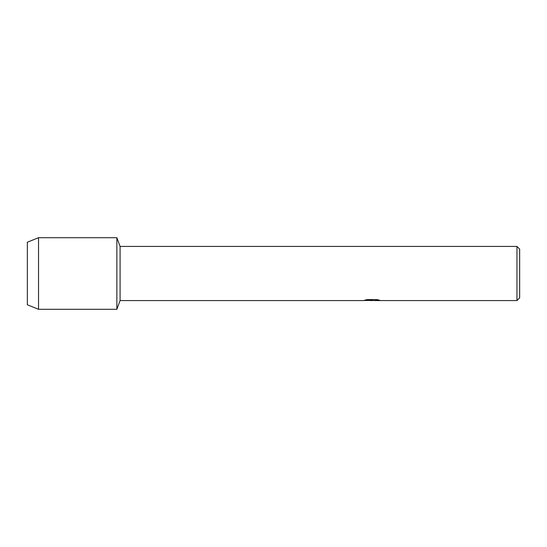 <?xml version="1.0" encoding="UTF-8"?>
<svg xmlns="http://www.w3.org/2000/svg" width="547" height="547" viewBox="0 0 547 547"><rect width="100%" height="100%" fill="white"/><g stroke="black" fill="none" stroke-linecap="round" stroke-linejoin="round"><path stroke-width="0.82" d="M364.883 300.112L372.507 300.159L363.235 300.577L120.087 300.577L116.86 309.301L38.536 309.301L27.35 304.782L27.35 242.218L38.536 237.699L116.86 237.699L120.087 246.423L516.963 246.423L519.65 249.111L519.65 297.889L516.963 300.577L374.114 300.577L379.42 300.166M120.087 300.577L120.087 246.423M116.86 309.301L116.86 237.699L116.86 309.301M371.926 300.529L369.608 300.529M371.529 300.577L370.374 300.577M516.963 300.577L516.963 246.423M372.507 300.159L364.712 300.159L367.249 299.592L376.862 299.592L379.652 300.228L374.018 300.563M363.406 300.529L371.905 300.399M371.522 300.529L374.018 300.529M38.536 309.301L38.536 237.699M27.35 304.782L27.35 242.218"/></g></svg>
